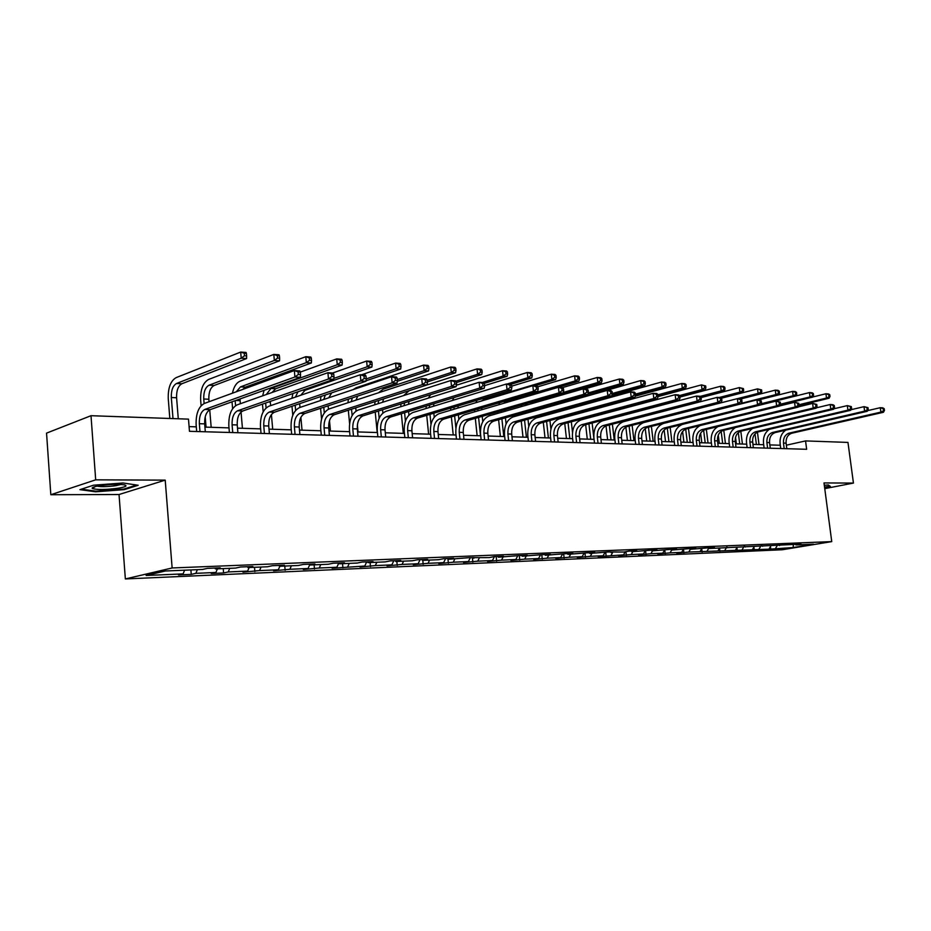 <?xml version="1.0" encoding="UTF-8"?>
<svg xmlns="http://www.w3.org/2000/svg" width="931" height="931" viewBox="0 0 931 931"><rect width="100%" height="100%" fill="white"/><g stroke="black" fill="none" stroke-linecap="round" stroke-linejoin="round"><path stroke-width="1.4" d="M125.359 578.942L782.249 549.755L831.744 541.609L172.13 567.968L125.359 578.942L119.04 494.524L165.218 480.128L95.684 479.837L50.821 494.722L119.04 494.524M50.821 494.722L46.55 433.124L91.005 415.703L95.684 479.837M795.377 544.321L796.017 544.914L800.986 544.088L709.434 548.499L714.473 547.626L707.351 547.917L690.779 549.267L695.829 548.394L688.521 548.685L671.647 550.058L676.697 549.174L669.203 549.476L651.991 550.873L657.053 549.977L649.361 550.291L631.823 551.711L636.885 550.803L628.984 551.129L623.921 552.036L608.048 551.978L589.812 553.445L594.874 552.514L586.53 552.863L567.922 554.341L572.984 553.41L564.407 553.759L545.415 555.272L550.477 554.329L541.656 554.69L522.256 556.238L527.318 555.283L518.241 555.656L498.434 557.215L503.485 556.249L494.14 556.633L489.078 557.611L469.317 557.657L448.637 559.275L453.665 558.297L443.738 558.693L438.71 559.682L422.593 560.357L427.608 559.356L417.379 559.775L412.363 560.776L395.745 561.463L400.749 560.45L390.194 560.893L385.201 561.905L368.059 562.603L373.04 561.591L362.147 562.033L357.178 563.057L339.489 563.79L344.435 562.755L333.193 563.22L328.247 564.256L309.988 565.012L314.911 563.965L303.297 564.442L298.385 565.489L279.509 566.269L284.397 565.21L272.399 565.699L267.523 566.77L248.018 567.573L252.86 566.502L240.454 567.014L235.624 568.085L215.445 568.922L220.251 567.84L207.404 568.364L202.621 569.446L165.346 570.994L146.097 575.486L183.116 573.892L178.519 574.927L191.251 574.38L190.89 569.935M796.017 544.914L813.531 544.193L793.189 547.544L770.775 549.104L770.461 546.59M191.251 574.38L195.859 573.333L215.911 572.472L211.267 573.508L223.58 572.972L228.235 571.937L247.634 571.099L242.944 572.123L259.563 570.587L278.334 569.772L273.609 570.784L289.878 569.272L308.068 568.492L303.308 569.493L319.252 568.003L336.871 567.247L332.088 568.236L364.789 566.036L359.983 567.014L375.309 565.582L391.87 564.873L387.04 565.839L402.064 564.43L418.147 563.744L413.294 564.698L428.039 563.313L443.645 562.638L438.78 563.581L453.257 562.219L468.409 561.568L463.533 562.499L477.743 561.16L492.464 560.532L487.576 561.451L501.541 560.136L515.855 559.519L510.956 560.439L524.677 559.135L538.584 558.542L533.684 559.438L547.16 558.169L560.706 557.588L555.795 558.484L569.05 557.227L582.224 556.657L577.313 557.541L590.347 556.307L603.172 555.749L598.261 556.633L623.561 554.864L618.661 555.737L631.265 554.539L643.437 554.015L638.538 554.876L650.944 553.689L662.791 553.177L657.903 554.026L670.111 552.863L681.667 552.362L676.779 553.2L688.8 552.048L770.775 549.104M91.005 415.703L188.493 419.136L189.47 431.309L806.653 449.289L805.559 440.922L786.358 445.193M778.898 544.996L779.538 545.601M769.297 548.58L770.833 545.962M759.079 549.022L760.988 545.741M762.012 545.682L762.652 546.299M752.609 549.302L754.145 546.648M742.147 549.744L744.067 546.416M744.719 546.392L745.359 547.009M735.525 550.035L737.061 547.358M724.795 550.5L726.715 547.125M726.983 547.114L727.623 547.742M718.01 550.791L719.558 548.08M707.025 551.268L708.887 547.952M708.794 547.859L709.434 548.499M700.065 551.571L701.613 548.825M688.8 552.048L690.511 548.987M690.139 548.627L690.779 549.267M681.667 552.362L683.214 549.581M670.111 552.863L671.658 550.058L670.995 549.406M662.791 553.177L664.362 550.326M650.944 553.689L652.491 550.849M651.351 550.209L651.991 550.873M643.437 554.015L645.043 551.059M631.265 554.539L632.824 551.664M631.171 551.036L631.823 551.711M623.561 554.864L625.213 551.804M611.073 555.411L612.633 552.502M610.457 551.885L611.097 552.56M603.172 555.749L604.871 552.56M590.347 556.307L591.895 553.351M589.16 552.758L589.812 553.445M582.224 556.657L583.97 553.328M569.05 557.227L570.61 554.236M567.27 553.642L567.922 554.341M560.706 557.588L562.499 554.12M547.16 558.169L548.72 555.144M544.763 554.562L545.415 555.272M538.584 558.542L540.434 554.923M524.677 559.135L526.224 556.075M521.616 555.516L522.256 556.238M515.855 559.519L517.752 555.737M501.541 560.136L503.101 557.029M497.782 556.494L498.434 557.215M492.464 560.532L494.408 556.622M477.743 561.16L479.302 558.006M473.251 557.494L473.902 558.228M468.409 561.568L470.341 557.611M453.257 562.219L454.805 559.019M447.986 558.519L448.637 559.275M443.645 562.638L445.577 558.623M428.039 563.313L429.587 560.066M421.952 559.589L422.593 560.357M418.147 563.744L420.067 559.671M402.064 564.43L403.612 561.137M395.105 560.683L395.745 561.463M391.87 564.873L393.79 560.741M375.309 565.582L376.846 562.243M367.419 561.812L368.059 562.603M364.789 566.036L366.709 561.847M347.717 566.781L349.241 563.383M338.861 562.987L339.489 563.79M336.871 567.247L338.779 562.987M319.252 568.003L320.776 564.558M309.36 564.186L309.988 565.012M308.068 568.492L309.732 564.686M289.878 569.272L291.391 565.78M278.893 565.443L279.509 566.269M278.334 569.772L279.847 566.257M259.563 570.587L261.064 567.037M247.402 566.723L248.018 567.573M247.634 571.099L249.124 567.526M228.235 571.937L229.724 568.329M214.84 568.061L215.445 568.922M215.911 572.472L217.4 568.841M195.859 573.333L197.337 569.667M183.116 573.892L184.582 570.191M824.75 488.635L853.436 483.073L847.966 442.411L805.559 440.922M853.436 483.073L824.005 482.945L831.744 541.609M165.218 480.128L172.13 567.968M780.294 445.239L769.867 444.913M763.699 444.715L752.935 444.378M746.685 444.18L735.583 443.831M729.264 443.633L717.789 443.272M711.4 443.075L699.553 442.702M693.083 442.493L680.852 442.109M674.3 441.899L661.662 441.503M655.028 441.294L641.971 440.887M635.245 440.666L621.745 440.247M614.937 440.026L600.984 439.595M594.083 439.374L579.641 438.92M572.646 438.699L557.716 438.222M550.617 438.001L535.174 437.512M527.97 437.291L511.98 436.79M504.683 436.558L488.112 436.034M480.71 435.801L463.545 435.266M456.039 435.021L438.245 434.463M430.622 434.218L412.177 433.637M404.438 433.404L385.306 432.799M377.451 432.543L357.585 431.926M349.625 431.67L329.004 431.018M320.904 430.762L299.479 430.087M291.263 429.831L269.001 429.133M260.645 428.865L237.498 428.144M229.003 427.876L204.925 427.108M196.29 426.84L189.098 426.607M793.189 547.544L793.328 544.577M775.604 548.301L777.466 545.135M223.58 572.972L223.219 568.597M254.861 571.599L254.489 567.305M285.142 570.284L284.77 566.048M314.48 569.004L314.108 564.838M342.911 567.759L342.538 563.662M370.48 566.56L370.107 562.522M397.223 565.396L396.839 561.416M423.186 564.267L422.79 560.346M448.381 563.162L447.916 558.53M472.867 562.091L472.389 557.529M496.654 561.056L496.176 556.552M519.777 560.055L519.3 555.609M542.261 559.066L541.784 554.69M564.139 558.111L563.674 553.898M585.436 557.192L584.982 553.142M606.174 556.284L605.732 552.397M626.365 555.4L625.935 551.664M646.044 554.539L645.625 550.954M665.223 553.712L664.804 550.256M683.913 552.898L683.517 549.558M702.149 552.095L701.753 548.813M719.931 551.327L719.535 548.103M737.294 550.57L736.921 547.603M754.238 549.825L753.889 547.091M95.637 491.801L124.335 489.625L138.172 485.272L123.078 482.991L93.507 485.202L79.926 489.648L95.637 491.801L95.579 491.114M824.61 487.553L830.394 486.424L828.346 484.946L824.307 485.295M124.277 488.938L124.335 489.625M205.309 431.775L204.669 423.873C204.448 416.529 206.286 411.781 210.162 409.652L300.376 377.311L294.918 376.985L294.336 370.561L204.343 403.449C198.547 406.684 195.813 413.806 196.127 424.827L196.674 431.519M199.99 431.623L199.339 423.698C199.129 416.332 200.956 411.572 204.832 409.431L294.918 376.985L298.339 374.448L300.527 374.588L300.294 372.016L298.106 371.888L298.339 374.448M298.106 371.888L294.336 370.561L299.805 370.91L300.294 372.016M300.376 377.311L300.527 374.588M178.275 418.775L176.587 397.758C176.39 390.589 178.135 385.923 181.836 383.758L246.599 358.563L241.21 358.202L240.687 352.058L176.087 377.649C170.571 380.919 167.952 387.936 168.255 398.677L169.826 418.485M173.003 418.589L171.316 397.514C171.118 390.333 172.863 385.655 176.553 383.479L241.21 358.202L244.469 355.758L246.634 355.91L246.412 353.454L244.259 353.303L244.469 355.758M244.259 353.303L240.687 352.058L246.075 352.442L246.412 353.454M246.599 358.563L246.634 355.91M118.051 488.24C125.941 486.89 127.943 485.749 124.044 484.795C117.888 484.039 109.905 484.318 100.071 485.645C94.008 486.645 91.436 487.6 92.344 488.507C96.929 489.904 105.494 489.811 118.051 488.24M97.057 486.18C101.467 486.913 107.693 486.75 115.735 485.691L120.949 484.469M136.624 485.039L123.835 489.078L96.009 491.172L81.404 489.171M828.183 484.958L829.824 486.145L824.563 487.169M237.894 432.729L237.23 424.955C237.009 417.728 238.86 413.073 242.782 410.978L333.764 379.313L328.492 378.998L327.91 372.691L237.126 404.88C231.272 408.046 228.514 415.051 228.84 425.886L229.387 432.473M232.738 432.578L232.087 424.792C231.866 417.542 233.716 412.864 237.626 410.769L328.492 378.998L331.878 376.508L333.985 376.648L333.752 374.122L331.645 373.983L331.878 376.508M331.645 373.983L327.91 372.691L333.182 373.028L333.752 374.122M333.764 379.313L333.985 376.648M269.396 433.637L268.722 426.002C268.5 418.892 270.374 414.307 274.319 412.258L365.976 381.245L360.891 380.942L360.297 374.739L268.826 406.253C262.926 409.372 260.145 416.262 260.471 426.922L261.041 433.392M264.416 433.497L263.752 425.839C263.531 418.706 265.393 414.109 269.327 412.049L360.891 380.942L364.219 378.498L366.255 378.626L366.023 376.147L363.986 376.019L364.219 378.498M363.986 376.019L360.297 374.739L365.383 375.065L366.023 376.147M365.976 381.245L366.255 378.626M209.056 401.726L208.847 399.236C208.649 392.184 210.406 387.599 214.142 385.481L279.544 360.809L274.342 360.448L273.807 354.42L208.567 379.464C202.981 382.676 200.351 389.577 200.654 400.144L201.108 405.73M206.065 427.143L205.216 416.832M204.122 403.53L203.749 399.003C203.552 391.928 205.309 387.331 209.044 385.201L274.342 360.448L277.554 358.063L279.637 358.202L279.416 355.793L277.345 355.642L277.554 358.063M211.174 427.306L209.731 409.838M277.345 355.642L273.807 354.42L279.009 354.781L279.416 355.793M279.544 360.809L279.637 358.202M232.028 401.808L232.61 408.686M235.578 405.648L235.159 400.691M242.432 428.295L241.048 412.026M240.338 403.74L240 398.957M236.323 391.765L240.477 386.877L306.334 362.636L305.799 356.689L239.989 381.221C236.334 382.85 233.821 386.83 232.447 393.173M242.619 389.461L245.423 387.133L311.361 362.974L306.334 362.636L309.511 360.285L311.524 360.425L311.303 358.051L309.29 357.9L309.511 360.285M309.29 357.9L305.799 356.689L310.826 357.05L311.303 358.051M311.361 362.974L311.524 360.425M299.887 434.533L299.212 427.015C298.979 420.021 300.853 415.505 304.833 413.492L397.06 383.106L392.149 382.816L391.555 376.729L299.503 407.592C293.556 410.652 290.751 417.425 291.089 427.911L291.659 434.288M295.057 434.393L294.382 426.852C294.161 419.834 296.035 415.319 300.015 413.294L392.149 382.816L395.442 380.418L397.409 380.535L397.165 378.102L395.198 377.974L395.442 380.418M395.198 377.974L391.555 376.729L396.466 377.032L397.165 378.102M397.06 383.106L397.409 380.535M329.399 435.394L328.724 427.992C328.492 421.103 330.377 416.669 334.38 414.691L427.085 384.91L422.348 384.631L421.743 378.638L329.19 408.895C323.208 411.898 320.38 418.554 320.73 428.877L321.3 435.149M324.733 435.254L324.058 427.841C323.825 420.94 325.71 416.494 329.714 414.504L422.348 384.631L425.595 382.269L427.492 382.385L427.248 379.988L425.351 379.871L425.595 382.269M425.351 379.871L421.743 378.638L426.491 378.94L427.248 379.988M427.085 384.91L427.492 382.385M357.993 436.22L357.306 428.935C357.073 422.162 358.97 417.798 362.997 415.854L456.109 386.644L451.523 386.377L450.918 380.488L357.946 410.14C351.93 413.096 349.102 419.648 349.451 429.819L350.021 435.987M353.477 436.092L352.791 428.795C352.558 421.999 354.455 417.623 358.47 415.668L451.523 386.377L454.735 384.061L456.562 384.166L456.318 381.815L454.491 381.698L454.735 384.061M454.491 381.698L450.918 380.488L455.503 380.779L456.318 381.815M456.109 386.644L456.562 384.166M262.484 404.112L263.159 411.839M266.068 407.941L265.638 403.018M272.702 429.249L271.41 414.539M270.63 405.637L270.269 401.412M266.278 394.535L270.909 388.483L337.266 364.731L336.719 358.9L300.306 372.097M271.968 392.521L275.704 388.739L342.119 365.068L337.266 364.731L340.397 362.427L342.34 362.566L342.119 360.227L340.176 360.088L340.397 362.427M340.176 360.088L336.719 358.9L341.572 359.25L342.119 360.227M264.09 390.322L262.623 395.838M342.119 365.068L342.34 362.566M291.985 406.277L292.788 415.238M295.627 410.362L295.162 405.206M302.028 430.169L300.876 417.391M299.98 407.429L299.642 403.682M295.43 397.095L298.001 391.765M300.713 395.279L305.031 390.298L371.876 367.093L367.175 366.767L366.628 361.03L332.716 372.994M333.845 378.393L367.175 366.767L370.27 364.498L372.156 364.626L371.935 362.334L370.049 362.206L370.27 364.498M370.049 362.206L366.628 361.03L371.329 361.368L371.935 362.334M292.916 393.522L291.903 398.305M371.876 367.093L372.156 364.626M320.59 408.302L321.567 418.997M324.302 412.887L323.79 407.254M330.458 431.065L329.504 420.672M328.434 409.186L328.131 405.823M323.767 399.457L325.326 395M328.724 397.793L331.727 392.835M366.023 380.791L400.667 369.048L396.117 368.746L395.57 363.09L361.484 374.821M366.22 378.905L396.117 368.746L399.178 366.511L401.005 366.639L400.772 364.37L398.957 364.242L399.178 366.511M398.957 364.242L395.57 363.09L400.121 363.416L400.772 364.37M321.032 396.455L320.334 400.609M400.667 369.048L401.005 366.639M385.713 437.023L385.015 429.854C384.782 423.186 386.691 418.892 390.729 416.972L484.178 388.332L479.733 388.064L479.128 382.28L385.818 411.362C379.767 414.26 376.927 420.719 377.276 430.716L377.858 436.802M381.326 436.907L380.639 429.715C380.395 423.023 382.304 418.717 386.342 416.797L479.733 388.064L482.898 385.783L484.679 385.9L484.434 383.584L482.654 383.467L482.898 385.783M482.654 383.467L479.128 382.28L483.561 382.56L484.434 383.584M484.178 388.332L484.679 385.9M348.322 410.21L349.579 423.547M352.139 415.505L351.534 409.175M358.039 431.937L357.376 424.943M356.061 411.06L355.747 407.825M351.313 401.657L352.325 397.851M356.003 400.121L357.725 396.071M397.304 381.279L428.551 370.945L424.14 370.654L423.582 365.092L356.177 387.738L353.163 389.6M397.304 379.557L424.14 370.654L427.166 368.455L428.923 368.571L428.702 366.349L426.945 366.22L427.166 368.455M426.945 366.22L423.582 365.092L427.992 365.406L428.702 366.349M348.403 399.143L347.938 402.762M428.551 370.945L428.923 368.571M412.584 437.814L411.886 430.75C411.653 424.175 413.562 419.951 417.623 418.066L511.328 389.961L507.034 389.705L506.429 384.003L412.829 412.538C406.766 415.389 403.903 421.743 404.263 431.6L404.857 437.582M408.337 437.686L407.638 430.611C407.394 424.024 409.314 419.776 413.364 417.891L507.034 389.705L510.153 387.459L511.875 387.564L511.631 385.294L509.909 385.178L510.153 387.459M509.909 385.178L506.429 384.003L510.712 384.282L511.631 385.294M511.328 389.961L511.875 387.564M375.228 412.014L377.206 432.543M379.161 418.24L378.463 411.002M382.874 413.027L382.548 409.721M378.079 403.728L378.731 400.446M382.548 402.297L383.665 398.864M427.434 381.885L455.562 372.784L451.291 372.493L450.732 367.023L383.06 389.239L378.51 392.766M427.282 380.29L451.291 372.493L454.27 370.34L455.981 370.457L455.759 368.269L454.049 368.141L454.27 370.34M454.049 368.141L450.732 367.023L455.003 367.326L455.759 368.269M375.042 401.633L374.739 404.787M455.562 372.784L455.981 370.457M438.652 438.571L437.954 431.612C437.71 425.141 439.63 420.975 443.703 419.125L537.618 391.532L533.451 391.288L532.846 385.678L439.036 413.678C432.95 416.483 430.087 422.744 430.448 432.45L431.041 438.35M434.533 438.454L433.834 431.472C433.59 424.99 435.51 420.812 439.572 418.962L533.451 391.288L536.535 389.077L538.199 389.181L537.955 386.947L536.291 386.842L536.535 389.077M536.291 386.842L532.846 385.678L537.001 385.946L537.955 386.947M537.618 391.532L538.199 389.181M401.354 413.725L403.286 433.357M405.427 421.138L404.601 412.724M408.918 415.086L408.569 411.502M404.101 405.66L404.508 402.832M408.36 404.333L409.105 401.389M456.399 382.583L481.734 374.565L477.603 374.285L477.033 368.897L409.151 390.694L403.647 395.57M455.829 381.198L477.603 374.285L480.547 372.156L482.2 372.272L481.979 370.119L480.326 370.003L480.547 372.156M480.326 370.003L477.033 368.897L481.176 369.188L481.979 370.119M400.958 403.949L400.796 406.696M481.734 374.565L482.2 372.272M463.964 439.304L463.254 432.45C463.01 426.072 464.93 421.976 469.015 420.149L563.069 393.057L559.042 392.824L558.425 387.296L464.464 414.795C458.366 417.554 455.492 423.71 455.853 433.276L456.458 439.095M459.961 439.188L459.251 432.321C459.006 425.921 460.926 421.813 465.011 419.986L559.042 392.824L562.091 390.648L563.697 390.752L563.453 388.541L561.847 388.448L562.091 390.648M561.847 388.448L558.425 387.296L562.452 387.552L563.453 388.541M563.069 393.057L563.697 390.752M426.724 415.331L428.609 434.16M430.983 424.315L429.982 414.365M434.242 417.204L433.834 413.201M429.4 407.487L429.622 405.055M433.474 406.242L433.962 403.728M484.26 383.386L507.127 376.299L503.112 376.019L502.542 370.713L456.365 385.236M482.351 382.478L503.112 376.019L506.022 373.925L507.628 374.041L507.407 371.911L505.789 371.806L506.022 373.925M505.789 371.806L502.542 370.713L506.557 371.004L507.407 371.911M430.681 394.628L428.295 398.119M426.177 406.114L426.107 408.488M507.127 376.299L507.628 374.041M488.531 440.026L487.821 433.264C487.576 426.98 489.497 422.942 493.593 421.149L587.74 394.535L583.842 394.302L583.225 388.867L489.159 415.866C483.038 418.578 480.163 424.652 480.536 434.079L481.129 439.804M484.644 439.909L483.934 433.136C483.689 426.84 485.61 422.79 489.694 420.987L583.842 394.302L586.844 392.172L588.415 392.265L588.159 390.101L586.6 389.996L586.844 392.172M586.6 389.996L583.225 388.867L587.124 389.123L588.159 390.101M587.74 394.535L588.415 392.265M451.36 416.867L453.211 434.94M455.887 428.132L454.631 415.913M458.843 419.381L458.378 414.807M454.002 409.221L454.095 407.126M457.912 408.046L458.203 405.893M510.782 384.352L531.752 377.974L527.854 377.707L527.283 372.481L484.644 385.62M507.058 384.049L527.854 377.707L530.74 375.647L532.299 375.752L532.067 373.657L530.507 373.552L530.74 375.647M530.507 373.552L527.283 372.481L531.182 372.749L532.067 373.657M453.967 397.595L452.385 400.481M450.709 408.139L450.72 410.199M531.752 377.974L532.299 375.752M512.399 440.724L511.689 434.055C511.433 427.864 513.365 423.884 517.461 422.115L611.667 395.978L607.873 395.745L607.256 390.392L513.132 416.913C507.011 419.578 504.125 425.56 504.497 434.858L505.102 440.503M508.617 440.607L507.907 433.939C507.663 427.725 509.583 423.733 513.679 421.964L607.873 395.745L610.852 393.65L612.365 393.743L612.121 391.602L610.608 391.509L610.852 393.65M610.608 391.509L607.256 390.392L611.05 390.636L612.121 391.602M611.667 395.978L612.365 393.743M475.322 418.333L477.126 435.685M480.512 435.789L478.592 417.391M482.793 421.627L482.235 416.343M477.929 410.85L477.929 409.07M481.315 401.063L483.526 399.771L551.874 379.348L551.303 374.192L511.724 386.156M481.676 409.756L481.851 407.918M534.836 385.806L555.656 379.604L551.874 379.348L554.713 377.311L556.238 377.416L556.005 375.356L554.492 375.251L554.713 377.311M554.492 375.251L551.303 374.192L555.085 374.46L556.005 375.356M477.009 400.249L475.904 402.681M474.589 410.047L474.647 411.816M555.656 379.604L556.238 377.416M535.593 441.399L534.871 434.824C534.627 428.714 536.559 424.792 540.655 423.058L634.861 397.362L631.195 397.141L630.578 391.87L536.431 417.926C530.298 420.556 527.423 426.456 527.796 435.615L528.401 441.189M531.915 441.282L531.205 434.707C530.961 428.586 532.881 424.652 536.978 422.907L631.195 397.141L634.127 395.07L635.594 395.163L635.349 393.057L633.883 392.963L634.127 395.07M633.883 392.963L630.578 391.87L634.244 392.102L635.349 393.057M634.861 397.362L635.594 395.163M498.609 419.73L500.378 436.418M503.776 436.523L501.89 418.799M506.092 423.954L505.428 417.798M501.204 412.41L501.157 410.897M503.566 403.356L506.79 401.005L575.195 380.93L574.613 375.845L537.804 386.784M504.811 411.374L504.893 409.815M509.385 401.645L578.861 381.186L575.195 380.93L578.011 378.929L579.478 379.033L579.245 376.997L577.779 376.892L578.011 378.929M577.779 376.892L574.613 375.845L578.291 376.112L579.245 376.997M499.633 402.692L498.841 404.729M497.841 411.851L497.934 413.352M578.861 381.186L579.478 379.033M558.146 442.05L557.425 435.58C557.169 429.552 559.1 425.676 563.197 423.966L657.379 398.712L653.818 398.503L653.201 393.301L559.089 418.915C552.944 421.51 550.07 427.317 550.442 436.348L551.047 441.841M554.573 441.946L553.852 435.452C553.608 429.412 555.528 425.537 559.624 423.826L653.818 398.503L656.716 396.466L658.147 396.548L657.891 394.476L656.471 394.383L656.716 396.466M656.471 394.383L653.201 393.301L656.762 393.534L657.891 394.476M657.379 398.712L658.147 396.548L701.45 384.887L705.675 385.946L704.43 385.853L704.662 387.727L705.896 387.808L705.675 385.946M520.476 413.55L520.58 414.819M521.255 421.056L523.001 437.128M526.399 437.244L524.549 420.149M523.862 413.888L523.769 412.619M528.773 426.41L527.993 419.194M525.55 405.427L527.295 403.367M527.342 412.91L527.353 411.607M530.309 404.054L532.974 402.401L601.414 382.711L597.842 382.478L597.271 377.462L562.499 387.599M563.232 392.451L597.842 382.478L600.623 380.5L602.054 380.604L601.822 378.591L600.39 378.498L600.623 380.5M600.39 378.498L597.271 377.462L600.844 377.718L601.822 378.591M521.779 404.95L521.209 406.672M601.414 382.711L602.054 380.604M580.071 442.69L579.35 436.302C579.105 430.355 581.025 426.549 585.134 424.862L679.234 400.027L675.778 399.818L675.161 394.697L581.107 419.881C574.974 422.43 572.088 428.155 572.46 437.07L573.077 442.481M576.592 442.586L575.882 436.185C575.626 430.227 577.557 426.41 581.654 424.722L675.778 399.818L678.652 397.805L680.026 397.898L679.781 395.85L678.396 395.756L678.652 397.805M678.396 395.756L675.161 394.697L678.618 394.919L679.781 395.85M679.234 400.027L680.026 397.898M542.517 415.156L542.633 416.215M543.308 422.337L545.007 437.826M548.406 437.931L546.59 421.44M545.915 415.307L545.81 414.248M550.896 429.086L549.942 420.521M547.102 407.347L548.115 405.741M549.278 414.376L549.243 413.294M551.431 406.125L553.375 404.252M587.833 394.244L623.328 384.212L619.86 383.968L619.278 379.033L584.645 388.96M588.217 392.94L619.86 383.968L622.606 382.024L623.991 382.117L623.77 380.151L622.374 380.046L622.606 382.024M622.374 380.046L619.278 379.033L622.746 379.278L623.77 380.151M543.425 407.068L543.017 408.488M623.328 384.212L623.991 382.117M601.403 443.307L600.693 437.011C600.437 431.146 602.357 427.387 606.465 425.723L700.473 401.296L697.11 401.098L696.493 396.047L602.532 420.812C596.399 423.326 593.513 428.97 593.897 437.768L594.502 443.109M598.028 443.214L597.306 436.895C597.062 431.018 598.982 427.248 603.079 425.583L697.11 401.098L699.949 399.12L701.287 399.201L701.043 397.188L699.693 397.095L699.949 399.12M699.693 397.095L696.493 396.047L699.856 396.257L701.043 397.188L724.237 391.078L721.211 390.869L720.641 386.249L679.933 397.06M700.473 401.296L701.287 399.201M564 416.692L564.093 417.554M564.756 423.547L566.432 438.501M569.83 438.606L568.05 422.674M567.375 416.657L567.282 415.796M572.484 432.263L571.32 421.79M568.189 409.14L568.841 407.859M570.645 415.773L570.575 414.9M572.216 408.022L573.228 406.638M612.051 394.721L644.636 385.655L641.261 385.422L640.679 380.558L570.016 400.889M612.342 393.499L641.261 385.422L643.973 383.514L645.323 383.607L645.09 381.652L643.74 381.559L643.973 383.514M643.74 381.559L640.679 380.558L644.054 380.791L645.09 381.652M564.57 409.046L564.291 410.222M644.636 385.655L645.323 383.607M622.176 443.912L621.454 437.698C621.198 431.914 623.13 428.202 627.226 426.573L721.106 402.529L717.836 402.332L717.219 397.362L623.386 421.72C617.253 424.199 614.367 429.773 614.751 438.443L615.356 443.715M618.882 443.819L618.161 437.593C617.916 431.786 619.837 428.074 623.933 426.433L717.836 402.332L720.641 400.388L721.944 400.47L721.7 398.48L720.385 398.398L720.641 400.388M720.385 398.398L717.219 397.362L720.478 397.572L721.7 398.48M721.106 402.529L721.944 400.47M584.912 418.147L584.994 418.834M585.657 424.722L587.286 439.164M590.696 439.269L588.939 423.849M588.276 417.961L588.194 417.263M593.99 439.374L592.128 423.011M591.453 417.111L591.383 416.413M588.788 410.839L589.207 409.815M592.593 409.803L593.222 408.721M635.582 395.221L665.351 387.063L662.069 386.842L661.487 382.036L611.702 395.861M635.477 394.15L662.069 386.842L664.757 384.957L666.072 385.05L665.84 383.118L664.525 383.025L664.757 384.957M664.525 383.025L661.487 382.036L664.781 382.269L665.84 383.118M591.988 401.436L589.276 403.298M585.215 410.897L585.029 411.863M665.351 387.063L666.072 385.05M642.402 444.506L641.68 438.373C641.424 432.659 643.344 428.993 647.441 427.387L741.157 403.74L737.98 403.542L737.364 398.643L643.682 422.604C637.549 425.048 634.674 430.541 635.058 439.106L635.675 444.308M639.19 444.413L638.468 438.268C638.212 432.543 640.144 428.877 644.229 427.259L737.98 403.542L740.75 401.622L742.019 401.703L741.774 399.736L740.506 399.655L740.75 401.622M740.506 399.655L737.364 398.643L740.541 398.84L741.774 399.736M741.157 403.74L742.019 401.703M606.011 425.863L607.617 439.804M611.015 439.909L609.293 424.99M614.227 440.002L612.4 424.187M608.897 412.433L609.177 411.642M612.517 411.467L612.912 410.641M658.054 395.85L685.507 388.436L682.318 388.227L681.736 383.479L635.256 396.187M657.938 394.814L682.318 388.227L684.983 386.353L686.252 386.446L686.019 384.55L684.75 384.456L684.983 386.353M684.75 384.456L681.736 383.479L684.937 383.712L686.019 384.55M609.828 404.194L608.641 405.427M605.371 412.666L605.243 413.411M685.507 388.436L686.252 386.446M662.092 445.076L661.371 439.025C661.115 433.38 663.035 429.773 667.12 428.19L760.662 404.904L757.566 404.717L756.95 399.876L663.454 423.465C657.333 425.874 654.458 431.297 654.842 439.746L655.447 444.89M658.973 444.983L658.252 438.92C657.996 433.276 659.916 429.656 664.001 428.062L757.566 404.717L760.301 402.82L761.546 402.902L761.29 400.97L760.057 400.889L760.301 402.82M760.057 400.889L756.95 399.876L760.045 400.074L761.29 400.97M760.662 404.904L761.546 402.902M625.865 427.108L627.413 440.421M630.811 440.526L629.123 426.084M633.941 440.631L632.149 425.304M628.541 413.958L628.716 413.352M631.998 413.05L632.242 412.421M679.863 396.501L705.139 389.775L702.021 389.565L701.45 384.887L704.43 385.853M679.455 395.582L702.021 389.565L704.662 387.727M628.448 406.475L627.738 407.394M625.05 414.318L624.969 414.9M705.139 389.775L705.896 387.808M681.283 445.635L680.561 439.653C680.305 434.09 682.214 430.529 686.298 428.958L779.631 406.044L776.629 405.858L776.012 401.086L682.714 424.315C676.604 426.677 673.73 432.031 674.114 440.375L674.731 445.449M678.233 445.553L677.512 439.56C677.268 433.986 679.176 430.413 683.261 428.842L776.629 405.858L780.539 404.066L780.283 402.157L779.084 402.087L779.328 403.996M779.084 402.087L776.012 401.086L780.283 402.157M779.631 406.044L780.539 404.066M645.23 428.481L646.719 441.026M650.117 441.143L648.453 427.131M653.166 441.236L651.397 426.386M700.065 396.431L721.211 390.869L725.028 389.135L724.795 387.296L723.585 387.203L723.818 389.053M723.585 387.203L720.641 386.249L723.666 386.47L724.795 387.296M646.952 408.546L646.51 409.221M724.237 391.078L725.028 389.135M699.984 446.182L699.262 440.282C699.006 434.789 700.915 431.262 705 429.726L798.088 407.15L795.167 406.975L794.55 402.262L779.689 405.916M697.016 446.1L696.295 440.177C696.039 434.672 697.959 431.146 702.032 429.598L795.167 406.975L799.019 405.206L798.763 403.321L797.599 403.251L797.844 405.125M700.217 425.548C694.887 428.4 692.455 433.543 692.897 440.991L693.514 445.996M797.599 403.251L794.55 402.262L798.763 403.321M798.088 407.15L799.019 405.206M664.14 429.947L665.537 441.62M668.935 441.736L667.306 428.144M671.903 441.829L670.18 427.422M721.036 397.991L742.857 392.347L739.901 392.137L739.33 387.587L701.09 397.595M719.267 397.49L739.901 392.137L743.66 390.438L743.427 388.611L742.251 388.53L742.473 390.357M742.251 388.53L739.33 387.587L743.427 388.611M742.857 392.347L743.66 390.438M718.22 446.717L717.498 440.887C717.242 435.464 719.151 431.984 723.212 430.459L816.068 408.22L813.217 408.057L812.612 403.402L798.216 406.905M715.322 446.624L714.601 440.782C714.356 435.347 716.253 431.868 720.326 430.343L813.217 408.057L817.011 406.312L816.766 404.45L815.626 404.38L815.87 406.242M718.01 426.561C713.018 429.552 710.749 434.556 711.214 441.585L711.831 446.531M815.626 404.38L812.612 403.402L816.766 404.45M816.068 408.22L817.011 406.312M682.609 431.519L683.901 442.202M687.287 442.306L685.693 429.156M690.185 442.4L688.486 428.423M740.401 398.829L760.988 393.58L758.113 393.382L757.531 388.879L721.362 398.235M737.527 398.654L758.113 393.382L761.814 391.695L761.581 389.891L760.429 389.81L760.662 391.614M760.429 389.81L757.531 388.879L761.581 389.891M760.988 393.58L761.814 391.695M736.002 447.229L735.281 441.469C735.025 436.115 736.933 432.682 740.995 431.181L833.571 409.279L830.801 409.105L830.184 404.52L816.243 407.859M733.186 447.148L732.464 441.375C732.208 436.011 734.105 432.578 738.167 431.065L830.801 409.105L834.525 407.382L834.281 405.544L833.175 405.474L833.42 407.312M735.49 427.515C730.742 430.576 728.601 435.452 729.078 442.167L729.695 447.043M833.175 405.474L830.184 404.52L832.966 404.694L834.281 405.544M833.571 409.279L834.525 407.382M700.636 433.229L701.811 442.772M705.198 442.877L703.638 430.238M708.025 442.958L706.35 429.389M758.137 399.958L778.665 394.779L775.86 394.593L775.279 390.147L740.715 398.968M741.332 403.309L775.86 394.593L779.503 392.929L779.27 391.148L778.153 391.067L778.374 392.847M778.153 391.067L775.279 390.147L778.083 390.345L779.27 391.148M778.665 394.779L779.503 392.929M753.354 447.741L752.632 442.05C752.376 436.755 754.273 433.369 758.323 431.879L850.631 410.292L847.932 410.14L847.315 405.602L833.815 408.802M750.607 447.66L749.886 441.957C749.63 436.651 751.526 433.264 755.576 431.775L847.932 410.14L851.597 408.43L851.353 406.626L850.271 406.556L850.515 408.36M752.609 428.435C748.058 431.519 746.022 436.278 746.511 442.725L747.116 447.555M850.271 406.556L847.315 405.602L851.353 406.626M850.631 410.292L851.597 408.43M718.278 435.114L719.291 443.319M722.665 443.424L721.176 431.39M725.435 443.517L723.794 430.32M780.05 405.136L812.705 397.095L810.028 396.92L809.458 392.579L760.743 404.717L795.889 395.954L793.154 395.768L792.584 391.381L758.474 399.981M761.162 403.751L793.154 395.768L796.75 394.116L796.517 392.37L795.423 392.288L795.656 394.046M795.423 392.288L792.584 391.381L795.318 391.579L796.517 392.37M795.889 395.954L796.75 394.116M770.286 448.23L769.565 442.609C769.309 437.384 771.205 434.032 775.244 432.566L867.25 411.293L864.62 411.141L864.003 406.661L850.922 409.733M767.598 448.148L766.876 442.516C766.632 437.279 768.517 433.927 772.555 432.461L864.62 411.141L868.239 409.454L867.995 407.662L866.936 407.603L867.18 409.384M769.355 429.307C764.968 432.403 763.024 437.058 763.513 443.284L764.118 448.055M866.936 407.603L864.003 406.661L867.995 407.662M867.25 411.293L868.239 409.454M735.537 437.314L736.363 443.854M739.726 443.959L738.306 432.601M742.426 444.052L740.808 431.228M780.469 404.205L810.028 396.92L813.566 395.291L813.345 393.557L812.274 393.476L812.507 395.221M812.274 393.476L809.458 392.579L812.123 392.777L813.345 393.557M812.705 397.095L813.566 395.291M786.811 448.707L786.101 443.156C785.845 437.989 787.731 434.684 791.757 433.241L883.461 412.27L880.889 412.107L880.284 407.697L867.611 410.629M784.193 448.637L783.471 443.075C783.215 437.896 785.112 434.579 789.139 433.136L880.889 412.107L884.45 410.443L884.206 408.686L883.182 408.616L883.426 410.385M785.729 430.145C781.493 433.252 779.619 437.803 780.12 443.819L780.725 448.533M883.182 408.616L880.284 407.697L882.844 407.859L884.206 408.686M883.461 412.27L884.45 410.443M751.049 428.795L751.142 429.47M752.551 440.607L753.028 444.378M756.391 444.483L755.041 433.869M759.021 444.576L757.45 432.17M798.845 405.579L829.102 398.212L826.495 398.037L825.925 393.755L812.751 397.002M798.961 404.752L826.495 398.037L829.987 396.431L829.754 394.721L828.718 394.639L828.939 396.362M828.718 394.639L825.925 393.755L828.532 393.941L829.754 394.721M829.102 398.212L829.987 396.431M199.339 423.698L204.669 423.873M204.832 409.431L210.162 409.652M171.316 397.514L176.587 397.758M176.553 383.479L181.836 383.758M232.087 424.792L237.23 424.955M237.626 410.769L242.782 410.978M263.752 425.839L268.722 426.002M269.327 412.049L274.319 412.258M203.749 399.003L208.847 399.236M209.044 385.201L214.142 385.481M235.764 400.47L240.07 400.667M240.477 386.877L245.423 387.133M294.382 426.852L299.212 427.015M300.015 413.294L304.833 413.492M324.058 427.841L328.724 427.992M329.714 414.504L334.38 414.691M352.791 428.795L357.306 428.935M358.47 415.668L362.997 415.854M268.628 401.983L270.316 402.064M270.909 388.483L275.704 388.739M302.575 390.17L305.031 390.298M380.639 429.715L385.015 429.854M386.342 416.797L390.729 416.972M407.638 430.611L411.886 430.75M413.364 417.891L417.623 418.066M433.834 431.472L437.954 431.612M439.572 418.962L443.703 419.125M459.251 432.321L463.254 432.45M465.011 419.986L469.015 420.149M483.934 433.136L487.821 433.264M489.694 420.987L493.593 421.149M507.907 433.939L511.689 434.055M513.679 421.964L517.461 422.115M483.526 399.771L485.307 399.865M531.205 434.707L534.871 434.824M536.978 422.907L540.655 423.058M506.79 401.005L510.456 401.203M553.852 435.452L557.425 435.58M559.624 423.826L563.197 423.966M523.85 413.69L524.479 413.713M531.007 402.297L532.974 402.401M575.882 436.185L579.35 436.302M581.654 424.722L585.134 424.862M545.845 414.702L547.789 414.784M597.306 436.895L600.693 437.011M603.079 425.583L606.465 425.723M567.631 415.703L570.447 415.831M618.161 437.593L621.454 437.698M623.933 426.433L627.226 426.573M590.196 416.727L591.418 416.785M638.468 438.268L641.68 438.373M644.229 427.259L647.441 427.387M658.252 438.92L661.371 439.025M664.001 428.062L667.12 428.19M677.512 439.56L680.561 439.653M683.261 428.842L686.298 428.958M696.295 440.177L699.262 440.282M702.032 429.598L705 429.726M714.601 440.782L717.498 440.887M720.326 430.343L723.212 430.459M732.464 441.375L735.281 441.469M738.167 431.065L740.995 431.181M749.886 441.957L752.632 442.05M755.576 431.775L758.323 431.879M766.876 442.516L769.565 442.609M772.555 432.461L775.244 432.566M783.471 443.075L786.101 443.156M789.139 433.136L791.757 433.241M95.137 486.622L92.344 488.507"/></g></svg>
